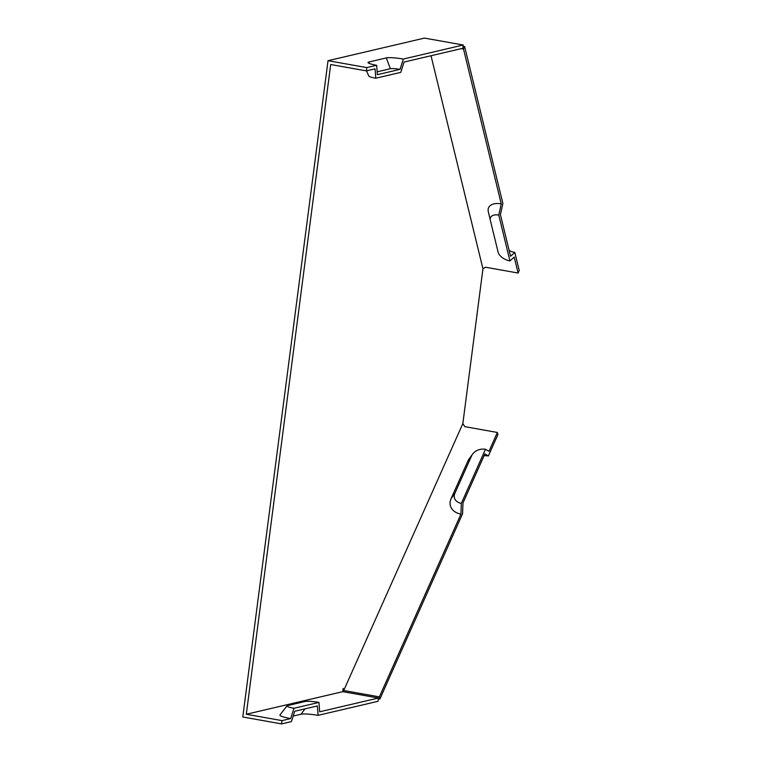 <?xml version="1.0" encoding="UTF-8"?>
<svg xmlns="http://www.w3.org/2000/svg" width="762" height="762" viewBox="0 0 762 762"><rect width="100%" height="100%" fill="white"/><g stroke="black" fill="none" stroke-linecap="round" stroke-linejoin="round"><path stroke-width="1.14" d="M318.945 702.412A10.906 1.448 7.4 0 0 305.019 701.497L287.617 705.574A10.906 1.448 7.4 0 0 286.979 705.869L279.997 714.908A16.697 2.219 7.4 0 0 290.674 718.585L293.97 708.269L318.945 702.412L319.669 711.794L378.428 698.021L378.009 701.307L318.087 715.347L317.354 705.964L294.703 711.279L291.408 721.595L281.559 723.9L242.783 716.994L328.022 60.693L366.798 67.599L376.647 65.294L377.38 74.666L400.04 69.361L403.327 59.045L463.248 45.006L424.472 38.1L328.022 60.693M286.979 705.869A10.906 1.448 7.4 0 0 293.97 708.269M366.579 70.828L368.779 76.038A10.906 1.448 7.4 0 0 375.799 78.219L375.066 68.847L366.37 70.885L330.698 64.532L246.307 714.261L342.767 691.667L378.428 698.021M246.307 714.261L281.978 720.614L290.674 718.585M318.087 715.347A13.354 1.781 7.4 0 0 301.038 714.223L293.17 716.061M376.647 65.294A13.354 1.781 7.4 0 1 368.065 62.627A13.354 1.781 7.4 0 1 368.884 61.998L386.277 57.922A13.354 1.781 -172.6 0 1 403.327 59.045M377.161 71.819L390.373 68.723A7.572 1.01 -172.6 0 1 400.04 69.361M485.48 449.275A10.906 8.23 -13.7 0 0 472.592 454.104L469.268 458.695A16.697 12.602 -13.7 0 0 467.858 461.115L451.037 498.796A16.697 12.602 -13.7 0 0 460.943 514.121L461.334 503.387L485.48 449.275L488.975 451.314L497.386 432.464L464.82 426.663L462.839 423.605L482.946 268.805L485.527 267.233L518.093 273.034L514.207 257.07L509.94 260.918L498.777 215.084L501.244 203.864A16.697 9.458 -155.9 0 0 488.309 211.684A16.697 9.458 -155.9 0 0 488.328 211.741L490.318 220.161M498.777 215.084A10.906 6.182 -155.9 0 0 490.328 220.199A10.906 6.182 -155.9 0 0 490.328 220.237L488.309 211.684M490.328 220.237L498.11 252.165A10.906 6.182 -155.9 0 0 509.94 260.918M501.244 203.864L463.515 49.054L464.639 46.539L463.077 46.263M461.258 48.654L463.515 49.054M482.946 268.805L431.016 55.74M451.037 498.796L454.857 493.366A10.906 8.23 -13.7 0 0 461.334 503.387M472.592 454.104A10.906 8.23 -13.7 0 0 471.678 455.686L454.857 493.366M342.767 691.667L343.186 688.391L343.71 690.515L462.839 423.605M343.71 690.515L379.381 696.868L460.943 514.121M484.041 455.781A13.354 10.077 166.3 0 1 488.375 455.952L484.88 453.914L462.972 503.006L462.582 513.74L379.895 699.002L378.343 698.725M463.248 45.006L462.82 48.292L404.06 62.055L400.774 72.371L375.799 78.219M464.639 46.539L502.882 203.483L500.415 214.703L510.55 256.28L514.807 252.432L519.217 270.52L518.093 273.034M509.159 250.603A13.354 7.563 -155.9 0 0 514.807 252.432M366.37 70.885L366.798 67.599M488.375 455.952L497.91 434.597L497.386 432.464M281.978 720.614L281.559 723.9M379.381 696.868L379.895 699.002M301.038 714.223L305.057 708.851M368.884 61.998L369.456 63.494M386.277 57.922L390.373 68.723M467.858 461.115L471.678 455.686"/></g></svg>
